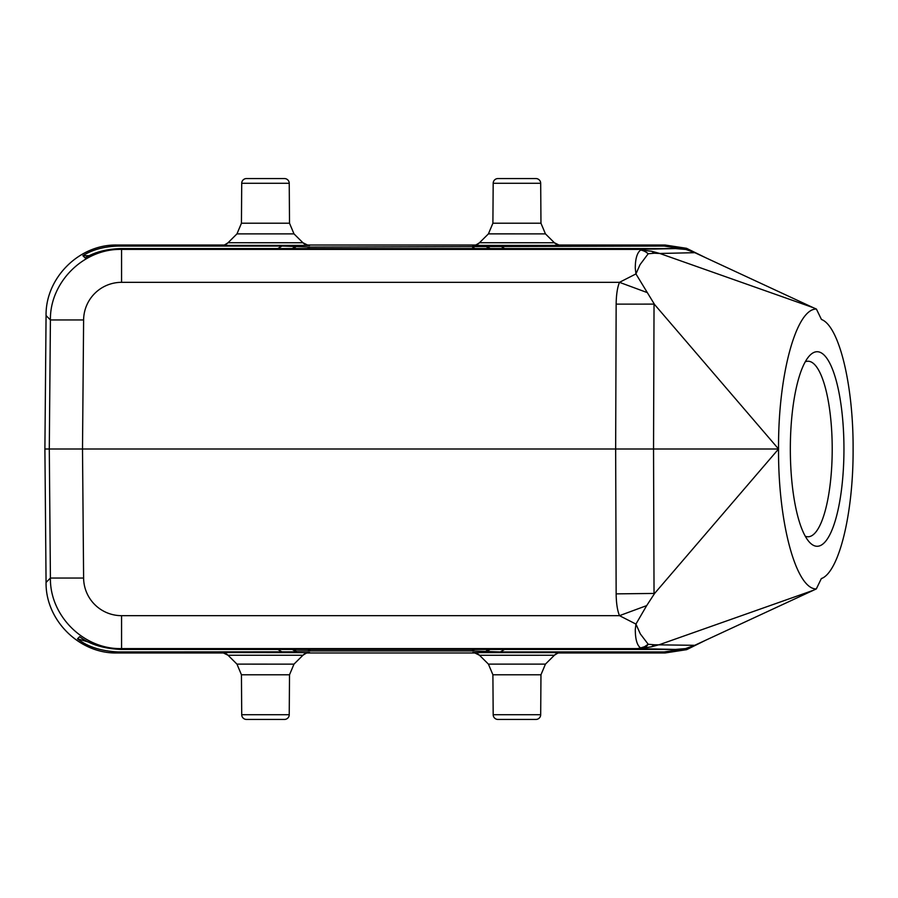 <?xml version="1.0" encoding="UTF-8"?>
<svg xmlns="http://www.w3.org/2000/svg" width="898" height="898" viewBox="0 0 898 898"><rect width="100%" height="100%" fill="white"/><g stroke="black" fill="none" stroke-linecap="round" stroke-linejoin="round"><path stroke-width="1.35" d="M289.235 714.718A4.748 4.748 0 0 1 284.486 719.433L246.467 719.433A4.748 4.748 0 0 1 241.719 714.718L241.439 674.78L289.515 674.78L289.235 714.718L241.719 714.718M497.919 719.433L535.949 719.433L497.919 719.433A4.748 4.748 0 0 1 493.182 714.718L492.901 674.78L540.966 674.78L545.445 664.116L554.369 655.259L479.51 655.271M308.418 652.599L221.357 652.509A9.485 9.485 -165.9 0 1 228.047 655.259L236.96 664.116L241.439 674.768L236.96 664.116L293.983 664.138L302.907 655.271L293.994 664.116L289.515 674.78L293.994 664.127M309.597 652.509A9.485 9.485 6.7 0 0 302.907 655.259L228.047 655.259L222.614 652.588M221.357 652.509L222.547 652.599M292.254 649.434L296.318 651.813L118.244 651.937C101.025 651.129 87.454 646.751 77.52 638.804L89.34 642.306M296.318 651.813L296.318 651.072L310.551 650.949L471.865 650.949L500.332 651.937L664.161 651.937L685.466 648.614M559.869 652.599L473.998 652.599M558.152 652.969L665.182 652.969L686.656 649.658L706.12 640.016L686.656 649.658L665.182 652.969L664.161 651.937M821.333 578.581L822.074 578.245L821.322 578.615C838.99 572.34 853.459 513.319 853.1 449C853.448 384.849 839.058 325.918 821.457 319.475L816.405 309.058C796.122 308.463 778.005 375.409 778.555 449C778.016 522.49 796.066 589.346 816.316 588.931L821.333 578.581M816.316 588.931L694.715 645.314L685.578 648.592L675.386 649.434L637.58 648.592L642.99 648.131A18.981 12.404 -100 0 1 640.622 647.941L637.58 648.592L121.567 648.592C83.772 649.557 49.772 615.86 50.411 578.043L49.289 449L82.504 449L83.615 578.043A37.952 37.952 180 0 0 121.567 615.669L619.474 615.669C617.353 610.359 616.253 603.097 616.151 593.87L654.608 593.432L646.683 605.611L619.474 615.669L635.941 624.076L646.683 605.611M651.533 646.762L642.99 648.131A18.981 10.922 85.1 0 0 648.21 644.259L644.517 646.717L640.622 647.941C637.097 645.482 635.324 639.354 635.29 629.543L635.941 624.076L640.308 633.887L648.21 644.259L654.316 644.786L651.533 646.762L659.772 644.54L812.668 590.547M121.567 615.669L121.567 648.592L120.725 649.434C103.45 648.625 89.744 644.382 79.619 636.693L77.52 638.804M120.725 649.434L675.386 649.434M685.477 249.386L664.161 246.063L309.978 247.062L281.994 246.063L118.244 246.063L117.223 245.031C79.428 244.065 45.439 277.763 46.067 315.568L50.411 319.957L49.289 449L44.9 449L46.067 582.432C45.439 620.237 79.428 653.935 117.223 652.969L224.264 652.969M805.259 361.793A87.768 24.19 -90 0 1 808.02 361.232A87.768 24.19 -90 0 1 832.21 449A87.768 24.19 -90 0 1 808.02 536.768A87.768 24.19 -90 0 1 805.259 536.207M790.33 449A97.265 26.805 -90 0 1 809.446 355.821A97.265 26.805 -90 0 1 843.952 449A97.265 26.805 -90 0 1 809.446 542.179A97.265 26.805 -90 0 1 790.33 449M558.141 245.031L665.182 245.031L686.51 248.297L705.873 257.816L686.51 248.297L665.182 245.031L664.161 246.063M89.351 255.694L82.885 255.694L85.085 257.906C94.537 252.158 106.413 249.038 120.725 248.566L675.386 248.566L685.949 249.464L694.827 252.686L659.783 253.472L651.645 251.26L654.395 253.214L659.783 253.472L813.184 307.644L694.827 252.686M813.184 307.644L816.405 309.058M654.395 253.214L648.21 253.741L640.072 264.596L635.941 273.924L635.279 268.221C635.29 258.871 637.064 252.809 640.622 250.059L651.645 251.26M646.683 292.389L619.474 282.331L635.941 273.924L654.608 304.568L778.555 449L653.542 449L654.036 593.892M640.622 250.059A18.981 12.404 -80 0 1 642.99 249.869L648.21 253.741A18.981 14.772 -104.5 0 0 644.36 251.216A18.981 14.772 -104.5 0 0 640.622 250.059M616.151 593.87L615.658 449L82.504 449L83.615 319.957A37.952 37.952 0 0 1 121.567 282.331L121.567 249.408C83.772 248.443 49.772 282.14 50.411 319.957L83.615 319.957M616.151 304.13L654.036 304.108L653.542 449L615.658 449L616.151 304.13C616.275 294.769 617.375 287.506 619.474 282.331L121.567 282.331M654.036 304.108L654.608 304.568M778.555 449L654.608 593.432M654.316 644.786L694.715 645.314M118.244 246.063C103.988 246.535 92.202 249.745 82.885 255.694M222.547 245.401L308.418 245.401M473.987 245.401L559.858 245.401M309.597 245.491A9.485 9.485 27.1 0 1 302.907 242.741L308.34 245.412M222.614 245.412L222.356 245.423C222.771 245.884 224.668 244.986 228.047 242.729L302.907 242.741L293.994 233.884L236.96 233.884L228.047 242.741A9.485 9.485 -159.3 0 1 221.357 245.491M241.439 223.22L241.719 183.282A4.748 4.748 0 0 1 246.467 178.567L284.486 178.567A4.748 4.748 0 0 1 289.235 183.282L289.515 223.22L241.439 223.22L236.971 233.873L228.047 242.729M293.994 233.873L289.515 223.22L293.994 233.884L302.907 242.729M493.182 183.282A4.748 4.748 0 0 1 497.919 178.567L535.949 178.567A4.748 4.748 0 0 1 540.686 183.282L540.966 223.22L492.901 223.22L493.182 183.282L540.686 183.282M561.048 245.491A9.485 9.485 11.1 0 1 554.369 242.741L545.445 233.884L540.966 223.232L545.445 233.884L488.433 233.873M492.901 223.22L488.411 233.884L479.498 242.729L488.411 233.884L492.901 223.22M479.51 242.729L554.369 242.741L559.791 245.412M472.808 245.491A9.485 9.485 -176.4 0 0 479.498 242.741C476.075 244.997 474.178 245.895 473.807 245.423L474.077 245.412M472.808 652.509A9.485 9.485 -165.9 0 1 479.498 655.259L488.411 664.116L545.445 664.116L554.369 655.259A9.485 9.485 6.7 0 1 561.048 652.509M488.433 664.127L479.498 655.271L474.077 652.588M492.901 674.757L488.411 664.116L492.901 674.757M545.445 664.127L540.966 674.78L540.686 714.718L493.182 714.718M535.949 719.433A4.748 4.748 0 0 0 540.686 714.718M306.689 652.969L475.716 652.969M224.264 245.031L117.223 245.031C79.428 244.065 45.428 277.763 46.067 315.568L44.9 449L46.067 582.432C45.428 620.237 79.428 653.935 117.223 652.969L118.244 651.937M504.597 649.434L500.332 651.937M282.084 651.937L277.808 649.434M46.067 582.432L50.411 578.043L83.615 578.043M120.725 248.566L121.567 249.408L637.58 249.408L675.386 248.566M475.716 245.031L306.689 245.031M500.411 246.063L504.687 248.566M490.241 248.566L486.177 246.187M486.671 246.928L489.455 248.566M475.008 248.566L472.438 247.062M309.978 247.062L307.408 248.566M292.95 248.566L295.745 246.928M296.228 246.187L292.176 248.566M277.729 248.566L281.994 246.063M241.719 183.282L289.235 183.282M296.318 651.072L293.523 649.434M307.969 649.434L310.551 650.949M471.865 650.949L474.436 649.434M488.882 649.434L486.099 651.072M486.099 651.813L490.162 649.434M236.96 664.127L228.047 655.271M308.34 652.588L308.609 652.577C308.306 652.071 306.409 652.969 302.907 655.271M46.067 315.568L44.9 449M241.439 223.321L236.96 233.873M545.445 233.873L554.369 242.729M559.791 652.588L560.06 652.577C559.757 652.071 557.86 652.969 554.369 655.271"/></g></svg>
